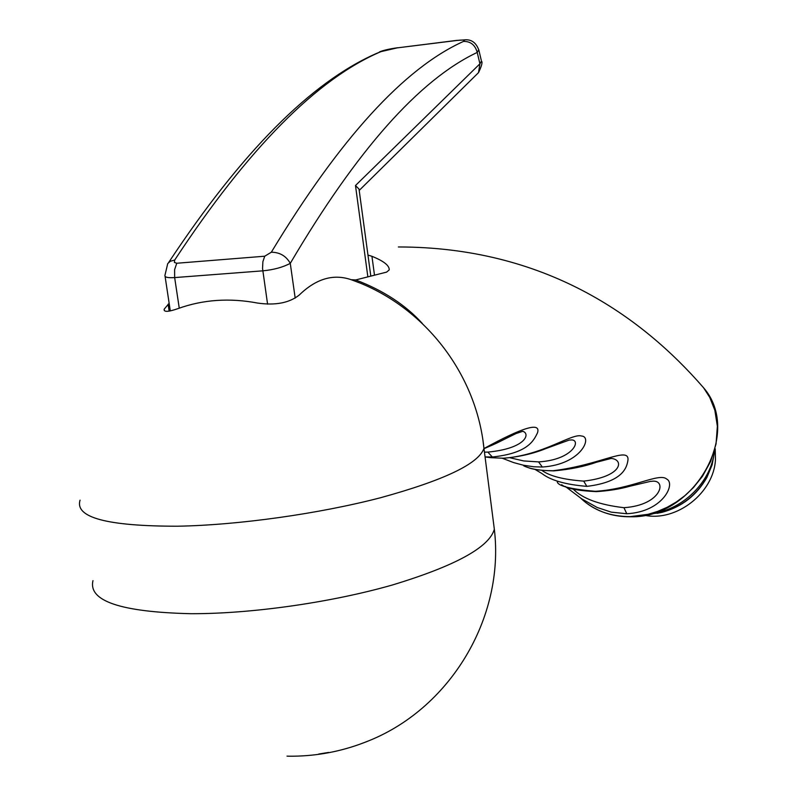 <?xml version="1.0" encoding="UTF-8"?>
<svg xmlns="http://www.w3.org/2000/svg" width="796" height="796" viewBox="0 0 796 796"><rect width="100%" height="100%" fill="white"/><g stroke="black" fill="none" stroke-linecap="round" stroke-linejoin="round"><path stroke-width="1.19" d="M287.008 756.13L288.948 756.2C313.107 756.429 336.618 752.479 359.474 744.35L367.125 741.494L359.474 744.35M328.629 752.429L318.768 754.041L328.629 752.429M80.058 500.157C74.665 517.529 107.122 526.216 177.438 526.216C238.342 525.141 319.007 513.788 380.647 497.709C444.108 480.237 478.545 463.809 483.958 448.407C476.316 372.866 423.333 305.465 352.708 280.252L351.185 279.704C333.405 273.585 316.102 278.68 299.296 294.988C289.396 302.928 275.506 305.624 257.615 303.067C229.566 297.754 203.07 299.585 178.125 308.569C168.274 312.002 163.618 312.211 164.155 309.196L169.15 303.296M352.708 280.252L358.787 282.59M580.782 498.226C593.527 510.415 610.015 516.554 630.243 516.624L648.133 514.296L657.715 511.38L667.267 507.231L676.262 502.037L684.769 495.759L693.455 487.57L702.5 476.257L710.679 461.372L716.042 443.989L717.365 426.228L714.848 410.258L709.743 397.373L703.565 387.751L698.062 381.553M557.26 481.859C558.086 486.018 570.762 489.172 595.289 491.301C631.795 489.182 659.178 472.346 666.65 479.033C675.923 483.401 663.367 511.858 626.78 513.738L611.268 512.146L597.149 507.47L581.577 498.764L565.299 486.446M523.758 465.859C530.624 469.113 540.404 470.744 553.091 470.725C599.716 465.093 628.522 446.357 628.014 459.61C627.019 467.162 623.507 481.938 586.841 486.366C565.558 484.605 550.563 480.306 541.837 473.471L534.793 469.282M503.241 458.227L490.843 457.68L503.241 458.227C542.504 455.601 572.095 432.865 581.518 436.019C592.741 436.506 581.687 464.466 542.335 467.023L533.817 466.784L523.479 465.242L513.609 462.585L502.375 458.277M483.978 448.536C523.062 427.134 540.912 421.86 537.539 432.725C533.758 440.656 527.917 453.252 492.326 456.994L485.053 456.894M367.961 255.068L371.941 256.302C383.642 261.008 389.413 265.526 389.234 269.874L386.647 272.103L355.693 279.953C383.393 290.47 405.612 304.987 422.358 323.504M351.185 279.704L355.693 279.953M176.772 263.247L174.394 262.441L174.722 260.013C248.392 148.185 317.156 78.724 380.995 51.621L397.194 47.879L456.954 40.457C463.491 39.7 465.68 40.019 463.521 41.402C404.119 68.217 340.051 138.484 271.327 252.213L264.74 256.212L176.772 263.247L174.613 269.645L174.652 277.585C167.876 278.013 164.633 277.287 164.931 275.396L167.737 263.566L170.284 261.287L174.722 260.013M359.215 190.463L359.026 189.09L355.484 185.528L479.918 63.799L477.222 52.427C419.273 79.779 356.956 150.086 290.271 263.347C282.829 267.297 273.675 269.794 262.789 270.839L174.652 277.585L179.259 308.161M478.774 49.7L477.222 52.427C475.182 44.974 470.615 41.302 463.521 41.402M652.66 513.311C683.077 509.52 710.878 481.879 714.32 452.048M714.718 450.645L712.191 464.526L707.017 476.983C696.679 495.132 681.555 506.923 661.635 512.375L649.377 514.206M712.022 465.103L706.898 477.441C696.729 495.301 681.844 506.913 662.242 512.276L657.128 513.32M644.521 515.291C676.54 522.007 713.813 492.893 715.455 459.68L715.206 448.785M650.561 481.351L651.536 481.321C667.287 478.695 662.561 505.152 623.945 507.689C599.478 504.833 582.582 498.654 573.269 489.142M610.791 458.536L611.925 458.496C624.392 460.287 621.547 476.864 583.687 481.112C563.618 479.65 549.698 476.088 541.907 470.406M569.15 440.069L570.254 440.029C582.055 438.278 574.593 459.809 538.564 461.889L523.778 460.954L510.137 457.809M483.998 448.685C498.455 442.566 498.754 442.019 505.898 438.526L516.057 433.541L522.763 431.303C530.653 433.561 526.017 448.496 487.829 452.098L484.436 452.148M493.271 520.952L494.336 529.231C489.301 547.28 455.392 565.847 392.597 584.931C331.584 602.423 251.516 613.895 190.841 613.706C120.743 612.044 88.127 601.02 92.973 580.642M365.155 742.21C449.64 710.301 504.962 617.915 494.336 529.231L483.082 441.462M169.15 311.107L168.105 304.221M267.575 304.132L262.551 268.491L262.889 261.655L264.74 256.212M475.66 75.461L478.515 72.635L479.918 63.799L481.451 61.073C482.714 62.048 481.739 65.909 478.515 72.635L359.225 190.403M367.822 276.58L355.484 185.528M295.187 298.112L290.271 263.347C286.162 256.014 279.854 252.302 271.327 252.213M168.662 262.491C241.815 151.917 311.017 82.267 376.269 53.541L380.995 51.621M457.292 40.327L397.194 47.879M481.252 60.227L478.913 50.317C476.297 42.914 471.73 39.412 465.202 39.81L456.954 40.457M374.458 274.899L371.941 256.302M630.243 516.624L630.571 516.763C694.769 518.485 742.718 432.586 703.565 387.751C641.307 316.012 544.583 247.068 398.368 246.959M595.289 491.301L596.463 491.63M626.78 513.738L623.945 507.689M553.091 470.725L553.996 470.864M586.841 486.366L583.687 481.112M569.18 440.069L545.917 448.546C533.429 453.64 519.31 456.874 503.56 458.247L503.759 458.237M542.335 467.023L538.564 461.889M492.326 456.994L487.829 452.098M164.374 310.629L164.155 309.196M490.834 457.68L485.053 456.944M358.747 282.57L358.24 282.371M165.08 276.371L170.294 310.898M370.767 275.824L359.026 189.09M379.443 51.939C383.065 50.347 389.095 48.954 397.552 47.75M630.561 516.763C614.253 516.903 599.895 512.574 587.498 503.788M662.242 512.276L661.635 512.375M561.648 484.694C566.274 488.465 577.846 490.784 596.353 491.63C608.831 490.834 620.094 489.013 630.143 486.167L650.621 481.341M527.45 467.282C532.106 469.411 540.902 470.605 553.847 470.874C570.065 469.431 584.304 466.546 596.562 462.217L610.85 458.526"/></g></svg>
